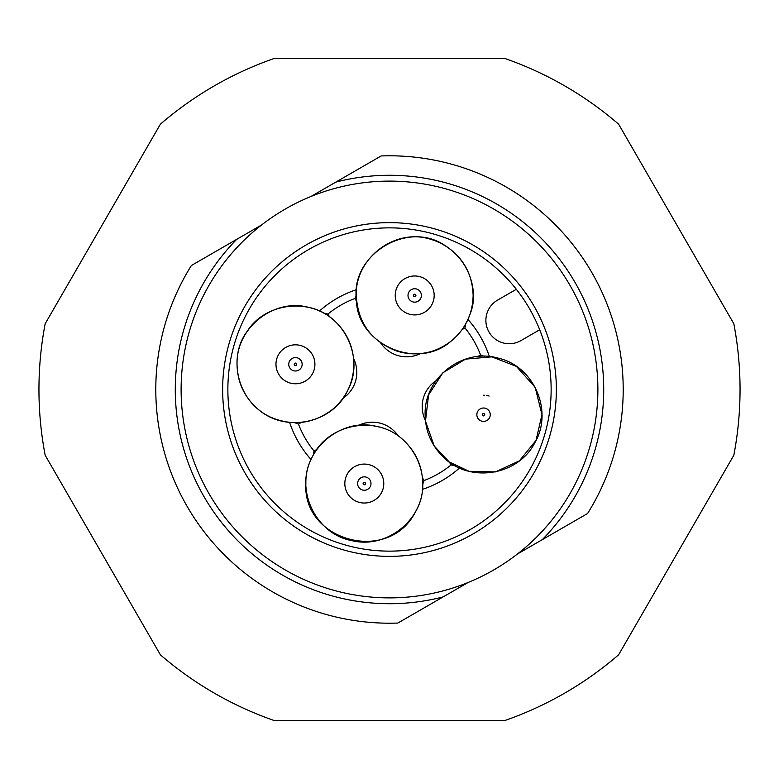 <?xml version="1.0" encoding="UTF-8"?>
<svg xmlns="http://www.w3.org/2000/svg" width="779" height="779" viewBox="0 0 779 779"><rect width="100%" height="100%" fill="white"/><g stroke="black" fill="none" stroke-linecap="round" stroke-linejoin="round"><path stroke-width="1.17" d="M45.172 323.743A350.55 350.55 0 0 0 45.172 455.257L160.386 654.818A350.55 350.55 0 0 0 274.286 720.575L504.714 720.575A350.55 350.55 0 0 0 618.614 654.818L733.828 455.257A350.55 350.55 0 0 0 733.828 323.743L618.614 124.182A350.55 350.55 0 0 0 504.714 58.425L274.286 58.425A350.55 350.55 0 0 0 160.386 124.182L45.172 323.743M542.291 539.652A214.225 214.225 0 0 0 335.856 182.101L381.155 155.946A233.7 233.7 0 0 1 587.59 513.507L517.334 554.064M443.144 596.899A214.225 214.225 0 0 1 236.709 239.348L191.41 265.493A233.7 233.7 0 0 0 397.845 623.054L468.101 582.488M236.709 239.348L261.666 224.936M363.618 503.02A19.475 19.475 0 0 1 363.121 503M353.13 499.514A19.475 19.475 0 0 1 352.42 498.988M350.92 497.703A19.475 19.475 0 0 1 349.859 496.622M346.791 492.094A19.475 19.475 0 0 1 346.421 491.296M364.436 464.08A19.475 19.475 0 0 1 369.139 464.693M374.397 466.903A19.475 19.475 0 0 1 376.179 468.13M377.679 469.406A19.475 19.475 0 0 1 378.76 470.516M404.603 312.097A19.475 19.475 0 0 1 403.308 311.24M401.769 310.003A19.475 19.475 0 0 1 400.24 308.484M395.829 300.236A19.475 19.475 0 0 1 395.596 299.224M414.837 275.97A19.475 19.475 0 0 1 419.55 276.584M424.808 278.794A19.475 19.475 0 0 1 426.366 279.846M427.837 281.063A19.475 19.475 0 0 1 429.161 282.397M433.582 290.645A19.475 19.475 0 0 1 433.806 291.658M335.856 182.101L310.899 196.512M483.555 395.226A19.475 19.475 0 0 1 484.713 395.265M486.671 395.479A19.475 19.475 0 0 1 489.124 396.044M422.715 484.246L424.068 480.536L422.432 477.693L424.068 480.536A97.375 97.375 0 0 0 451.051 464.956L454.946 465.638M484.246 356.285L480.536 354.932L477.693 356.578L480.536 354.932A97.375 97.375 0 0 0 464.956 327.949L465.638 324.054M356.285 294.754L354.932 298.464L356.568 301.307L354.932 298.464A97.375 97.375 0 0 0 327.949 314.044L324.054 313.362M294.754 422.715L298.464 424.068L301.307 422.432L298.464 424.068A97.375 97.375 0 0 0 314.044 451.051L313.362 454.946M335.564 590.784A208.382 208.382 0 0 1 188.216 335.564A208.382 208.382 0 0 1 443.436 188.216A208.382 208.382 0 0 1 590.784 443.436A208.382 208.382 0 0 1 335.564 590.784M550.675 432.686A166.862 166.862 0 0 1 346.314 550.675A166.862 166.862 0 0 1 228.325 346.314A166.862 166.862 0 0 1 432.686 228.325A166.862 166.862 0 0 1 550.675 432.686M516.331 289.291A161.643 161.643 0 0 0 233.369 347.668A161.643 161.643 0 0 0 347.668 545.631A161.643 161.643 0 0 0 539.701 329.77L520.937 340.598A23.37 23.37 0 0 1 489.008 332.049A23.37 23.37 0 0 1 497.567 300.129L516.331 289.291A161.643 161.643 0 0 1 539.701 329.77M449.415 462.113L451.051 464.956A97.375 97.375 0 0 1 424.068 480.536M462.113 329.585L464.956 327.949A97.375 97.375 0 0 1 480.536 354.932M329.585 316.887L327.949 314.044A97.375 97.375 0 0 1 354.932 298.464M355.75 380.454A31.16 31.16 0 0 0 353.588 358.593A31.16 31.16 0 0 1 342.945 398.312A31.16 31.16 0 0 0 355.75 380.454M380.688 342.945A31.16 31.16 0 0 0 420.407 353.588A31.16 31.16 0 0 1 380.688 342.945M423.25 398.546A31.16 31.16 0 0 0 425.412 420.407A31.16 31.16 0 0 1 436.055 380.688A31.16 31.16 0 0 0 423.25 398.546M398.312 436.055A31.16 31.16 0 0 0 358.593 425.412M316.887 449.415L314.044 451.051A97.375 97.375 0 0 1 298.464 424.068M364.299 464.08A19.475 19.475 0 0 0 344.824 483.555A19.475 19.475 0 0 0 364.299 503.03A19.475 19.475 0 0 0 383.774 483.555A19.475 19.475 0 0 0 364.299 464.08M414.701 275.97A19.475 19.475 0 0 0 395.226 295.445A19.475 19.475 0 0 0 414.701 314.92A19.475 19.475 0 0 0 434.176 295.445A19.475 19.475 0 0 0 414.701 275.97M295.445 344.824A19.475 19.475 0 0 0 275.97 364.299A19.475 19.475 0 0 0 295.445 383.774A19.475 19.475 0 0 0 314.92 364.299A19.475 19.475 0 0 0 295.445 344.824M289.622 422.432A105.165 105.165 0 0 0 311.045 459.532M356.568 289.622A105.165 105.165 0 0 0 319.468 311.045M489.378 356.568A105.165 105.165 0 0 0 467.955 319.468M422.432 489.378A105.165 105.165 0 0 0 459.532 467.955M490.254 414.701A6.699 6.699 0 0 1 483.555 421.4A6.699 6.699 0 0 1 476.855 414.701A6.699 6.699 0 0 1 483.555 408.001A6.699 6.699 0 0 1 490.254 414.701M483.555 415.908A1.207 1.207 0 0 0 484.762 414.701A1.207 1.207 0 0 0 483.555 413.493A1.207 1.207 0 0 0 482.347 414.701A1.207 1.207 0 0 0 483.555 415.908M370.999 483.555A6.699 6.699 0 0 1 364.299 490.254A6.699 6.699 0 0 1 357.6 483.555A6.699 6.699 0 0 1 364.299 476.855A6.699 6.699 0 0 1 370.999 483.555M364.299 484.762A1.207 1.207 0 0 0 365.507 483.555A1.207 1.207 0 0 0 364.299 482.347A1.207 1.207 0 0 0 363.092 483.555A1.207 1.207 0 0 0 364.299 484.762M421.4 295.445A6.699 6.699 0 0 1 414.701 302.145A6.699 6.699 0 0 1 408.001 295.445A6.699 6.699 0 0 1 414.701 288.746A6.699 6.699 0 0 1 421.4 295.445M414.701 296.653A1.207 1.207 0 0 0 415.908 295.445A1.207 1.207 0 0 0 414.701 294.238A1.207 1.207 0 0 0 413.493 295.445A1.207 1.207 0 0 0 414.701 296.653M302.145 364.299A6.699 6.699 0 0 1 295.445 370.999A6.699 6.699 0 0 1 288.746 364.299A6.699 6.699 0 0 1 295.445 357.6A6.699 6.699 0 0 1 302.145 364.299M295.445 365.507A1.207 1.207 0 0 0 296.653 364.299A1.207 1.207 0 0 0 295.445 363.092A1.207 1.207 0 0 0 294.238 364.299A1.207 1.207 0 0 0 295.445 365.507M541.98 414.701L536.02 440.408L519.369 460.866L495.405 471.918L469.026 471.295L449.22 461.966L434.224 446.007L425.48 421.118L428.586 394.914L442.9 372.742L465.501 359.138L491.792 356.86L516.399 366.383L535.192 387.367L541.98 414.701M422.724 483.555C424.234 518.493 387.601 549.614 351.553 540.577C315.398 533.839 294.384 489.183 312.243 457.03C327.755 423.688 376.238 414.438 402.938 439.736C415.811 451.508 422.403 466.115 422.724 483.555M473.126 295.445C472.707 314.317 465.17 329.702 450.515 341.611C416.278 371.213 356.178 343.315 356.392 299.107C350.638 255.288 406.774 220.067 444.439 245.151C462.862 256.866 472.425 273.624 473.126 295.445M353.87 364.299C353.5 382.45 346.441 397.456 332.682 409.316C313.489 423.912 292.787 426.532 270.566 417.164C236.144 401.273 227.994 356.324 247.118 331.455C264.841 302.953 309.964 296.633 335.437 321.708C347.453 333.363 353.588 347.561 353.87 364.299M425.13 414.701C423.815 377.951 462.814 347.697 498.083 358.116C534.014 365.984 553.616 411.273 534.754 442.852C518.201 475.687 469.455 483.408 443.563 457.292C431.547 445.637 425.412 431.439 425.13 414.701M237.02 364.299C236.056 327.151 274.422 298.182 308.192 307.277C344.347 314.015 365.361 358.671 347.502 390.824C332.993 422.637 286.214 433.728 258.2 409.316C244.45 397.456 237.391 382.45 237.02 364.299M356.276 295.445C354.961 258.686 393.96 228.442 429.229 238.851C466.864 249.222 480.322 289.467 470.273 313.499C464.031 331.318 452.112 343.627 434.497 350.414C421.945 354.805 409.326 355 396.647 351.008C371.213 341.192 357.756 322.672 356.276 295.445M305.874 483.555C304.91 446.406 343.276 417.437 377.046 426.541C413.201 433.28 434.215 477.926 416.356 510.079C390.493 565.486 302.271 541.376 305.874 483.555"/></g></svg>

